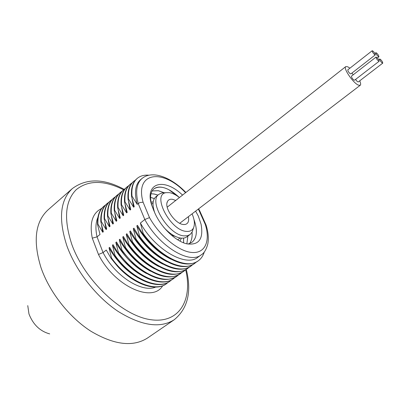 <?xml version="1.0" encoding="UTF-8"?>
<svg xmlns="http://www.w3.org/2000/svg" width="403" height="403" viewBox="0 0 403 403"><rect width="100%" height="100%" fill="white"/><g stroke="black" fill="none" stroke-linecap="round" stroke-linejoin="round"><path stroke-width="0.6" d="M97.879 217.413C95.617 222.597 95.34 229.08 97.042 236.863L92.282 238.158L98.478 254.474L103.057 252.585L106.261 250.046L111.178 258.459L111.606 258.127L109.027 247.86L109.641 247.371L114.598 255.789L115.026 255.457L112.422 245.17L113.047 244.676L118.039 253.104L118.467 252.767L115.842 242.46L116.467 241.966L121.499 250.404L121.933 250.067L119.283 239.735L119.913 239.236L124.98 247.684L125.419 247.341L122.749 236.994L123.378 236.49L128.486 244.948L128.93 244.606L126.235 234.234L126.869 233.73L132.018 242.193L132.461 241.845L129.741 231.458L130.381 230.949L135.569 239.422L136.013 239.075L133.267 228.662L133.917 228.148L139.141 236.632L139.589 236.279L136.824 225.846L137.473 225.332L142.738 233.826L143.191 233.473L140.4 223.015L144.818 219.514L149.498 217.6L143.08 202.195C134.511 171.819 162.923 168.363 185.556 192.725M155.649 287.092C141.851 293.067 115.137 276.156 103.057 252.585L97.042 236.863L99.999 234.465L97.511 224.461L97.924 224.123L102.725 232.254L103.334 231.76L100.821 221.741L101.239 221.398L106.07 229.539L106.684 229.045L104.15 219L104.568 218.658L109.44 226.808L110.054 226.31L107.5 216.245L107.918 215.902L112.83 224.058L113.45 223.554L110.87 213.474L111.293 213.127L116.24 221.292L116.865 220.789L114.261 210.683L114.689 210.336L119.671 218.507L120.301 217.998L117.676 207.877L118.104 207.525L123.127 215.706L123.756 215.197L121.112 205.051L121.54 204.699L126.602 212.89L127.237 212.371L124.567 202.21L125.001 201.853L130.098 210.049L130.738 209.53L128.048 199.349L128.481 198.991L133.62 207.192L134.264 206.674L131.549 196.473L131.988 196.11L137.166 204.321L139.836 202.563L143.08 202.195M195.616 211.137L198.336 216.109L201.102 224.335C203.676 239.175 198.805 245.654 186.483 243.77C174.912 240.893 160.349 226.38 154.551 212.305L151.84 205.535C144.118 183.048 163.618 176.841 182.549 195.087M199.621 210.633L198.941 210.255L198.266 209.112M137.166 204.321C134.108 192.569 135.257 184.342 140.617 179.642L142.063 178.438C136.567 183.254 135.277 191.606 138.189 203.49L144.818 219.514C159.13 246.409 189.838 264.7 201.299 254.787C204.004 253.286 206.145 249.815 207.726 244.369C208.875 238.601 208.311 232.118 206.029 224.924L205.303 224.481L198.941 210.255M131.988 196.11C131.323 187.853 133.106 181.919 137.342 178.312C140.365 175.849 144.219 174.811 148.893 175.199M131.549 196.473C130.889 188.211 132.678 182.277 136.919 178.67L137.02 178.584M133.62 207.192L132.058 198.699M128.481 198.991C127.852 190.73 129.67 184.786 133.937 181.159L135.529 180.02M128.048 199.349C127.424 191.093 129.242 185.143 133.509 181.511L133.61 181.426M130.098 210.049L128.582 201.702M125.001 201.853C124.406 193.591 126.255 187.637 130.547 183.985L132.129 182.851M124.567 202.21C123.978 193.949 125.832 187.989 130.124 184.337L130.229 184.252M126.602 212.89L125.126 204.679M121.54 204.699C120.981 196.437 122.86 190.468 127.182 186.796L128.748 185.667M121.112 205.051C120.557 196.79 122.441 190.821 126.759 187.143L126.864 187.057M123.127 215.706L121.691 207.636M118.104 207.525C117.58 199.263 119.49 193.284 123.832 189.586L125.388 188.463M117.676 207.877C117.157 199.616 119.066 193.636 123.414 189.934L123.52 189.848M119.671 218.507L118.281 210.573M114.689 210.336C114.195 202.074 116.135 196.08 120.507 192.362L122.054 191.244M114.261 210.683C113.777 202.422 115.716 196.432 120.094 192.71L120.195 192.624M116.24 221.292L114.885 213.484M111.293 213.127C110.835 204.865 112.805 198.86 117.197 195.123L118.734 194.009M110.87 213.474C110.417 205.213 112.392 199.208 116.789 195.465L116.89 195.379M112.83 224.058L111.515 216.376M107.918 215.902C107.495 207.636 109.495 201.626 113.913 197.863L115.439 196.755M107.5 216.245C107.077 207.983 109.082 201.968 113.505 198.205L113.611 198.12M109.44 226.808L108.165 219.252M104.568 218.658C104.176 210.396 106.201 204.371 110.649 200.588L112.16 199.485M104.15 219C103.762 210.739 105.793 204.714 110.241 200.931L110.346 200.84M106.07 229.539L104.83 222.103M101.239 221.398C100.876 213.137 102.931 207.102 107.4 203.298L108.901 202.2M100.821 221.741C100.463 213.474 102.523 207.444 106.997 203.636L107.102 203.55M102.725 232.254L101.521 224.934M97.924 224.123C97.597 215.857 99.677 209.817 104.17 205.993L105.667 204.9M97.511 224.461C97.188 216.199 99.274 210.154 103.773 206.331L103.878 206.24M206.129 225.252L206.029 224.924M201.299 254.787L197.888 257.255C186.015 267.461 154.943 249.568 140.4 223.015M204.311 251.88C203.188 255.709 201.203 258.666 198.357 260.751C187.153 269.934 160.137 257.225 143.191 233.473M198.044 260.978L197.908 261.073C189.475 266.549 177.894 264.308 163.17 254.353C155.608 248.883 148.798 242.037 142.738 233.826M171.038 259.235C157.462 252.474 146.057 241.347 136.824 225.846M196.266 262.091L194.77 263.335C183.491 272.564 156.47 259.965 139.589 236.279M194.453 263.562L194.322 263.658C185.551 269.3 173.597 266.846 158.444 256.293C151.296 250.958 144.863 244.404 139.141 236.632M166.923 261.678C153.518 254.898 142.304 243.891 133.267 228.662M192.689 264.675L191.198 265.904C179.854 275.184 152.828 262.691 136.013 239.075M190.891 266.126L190.755 266.227C181.632 272.045 169.28 269.355 153.699 258.152C146.984 252.978 140.939 246.732 135.569 239.422M162.817 264.101C149.599 257.3 138.572 246.414 129.741 231.458M189.138 267.239L187.652 268.463C176.237 277.783 149.206 265.396 132.461 241.845M187.345 268.68L187.209 268.781C177.703 274.775 164.938 271.829 148.914 259.925C142.662 254.938 137.03 249.024 132.018 242.193M158.727 266.499C145.7 259.678 134.869 248.923 126.235 234.234M185.602 269.788L184.126 271.002C172.645 280.362 145.609 268.086 128.93 244.606M183.823 271.219L183.687 271.32C173.764 277.506 160.56 274.262 144.073 261.587C138.315 256.822 133.121 251.271 128.486 244.948M154.651 268.872C141.821 262.041 131.187 251.412 122.749 236.994M182.091 272.322L180.62 273.526C169.074 282.931 142.032 270.756 125.419 247.341M180.322 273.738L180.186 273.839C169.799 280.226 156.127 276.649 139.156 263.109L131.69 255.88L124.98 247.684M150.586 271.219C137.962 264.378 127.524 253.88 119.283 239.735M178.6 274.841L177.139 276.035C165.527 285.48 138.481 273.41 121.933 250.067M176.841 276.246L176.705 276.347C165.794 282.951 151.604 278.982 134.123 264.449L121.499 250.404M146.536 273.541C134.118 266.69 123.887 256.333 115.842 242.46M175.129 277.345L173.673 278.528C162.001 288.019 134.955 276.05 118.467 252.767M173.381 278.74L173.245 278.841C163.814 286.075 144.863 280.836 128.925 265.527L118.039 253.104M142.496 275.843C130.295 268.987 120.27 258.761 112.422 245.17M171.683 279.828L170.232 281.007C158.495 290.538 131.449 278.669 115.026 255.457M169.945 281.213L169.804 281.314C159.931 288.956 139.665 282.835 123.439 266.202L114.598 255.789M138.466 278.11C126.492 271.259 116.679 261.174 109.027 247.86M168.252 282.302L166.812 283.47C155.014 293.041 127.963 281.279 111.606 258.127M166.53 283.677L166.389 283.777C155.926 291.968 133.806 284.503 117.328 266.025L111.178 258.459M157.951 195.092L154.263 194.014L150.999 193.747M189.526 243.649C191.611 240.823 192.448 237.019 192.035 232.239M164.298 192.78L158.379 190.69L152.138 190.931M153.926 210.89L151.941 205.706C149.629 197.641 150.289 192.024 153.926 188.861C160.323 184.952 168.797 187.823 179.345 197.475M193.939 219.459C197.757 230.199 197.082 237.835 191.914 242.364L187.974 244.097M191.914 242.364L191.878 242.389C196.271 238.747 197.42 232.622 195.334 224.008L193.994 219.726M179.048 197.248L168.832 189.712C162.49 186.503 157.518 186.221 153.916 188.866M152.127 190.951L158.344 190.715L164.202 192.775M192.004 232.294C192.407 237.05 191.576 240.838 189.506 243.659M150.994 193.772L154.228 194.044L157.921 195.117M186.876 243.865L187.879 236.183M187.848 236.208L186.851 243.86M183.617 242.843L183.612 238.138M154.354 198.563L150.566 197.394M150.566 197.425L154.339 198.593M183.577 238.143L183.587 242.828M153.195 201.903L151.034 202.125M181.335 238.173L179.995 241.175M378.714 59.765C377.54 58.017 376.629 57.13 375.984 57.115L376.427 58.566C377.606 60.319 378.518 61.201 379.163 61.221L378.714 59.765M375.984 57.115L351.431 76.177L351.809 77.648C352.952 79.381 353.869 80.232 354.554 80.207L379.163 61.221M349.91 68.193L347.749 66.777L345.774 66.601C342.908 68.031 353.174 83.119 358.408 85.129L360.252 85.26C360.932 84.65 360.756 83.174 359.723 80.827M355.597 79.406C356.731 81.109 357.627 81.95 358.297 81.92L382.785 63.115L382.331 61.664C381.167 59.931 380.266 59.055 379.631 59.04L380.079 60.48C381.248 62.218 382.15 63.095 382.785 63.115M372.15 50.763L347.769 69.87L348.142 71.311C349.285 73.044 350.197 73.9 350.887 73.875L375.329 54.843L374.891 53.418C373.712 51.67 372.8 50.783 372.15 50.763L372.589 52.188C373.767 53.942 374.684 54.828 375.329 54.843M351.92 73.074L353.224 74.792M166.993 203.026L167.386 201.681C164.006 207.827 175.37 224.078 183.385 224.501L185.078 224.481C188.13 223.756 189.229 221.156 188.362 216.683M175.758 200.432L172.434 199.299C169.98 198.956 168.298 199.752 167.386 201.681M179.431 197.546C175.95 194.84 172.66 193.213 169.552 192.669L166.232 192.659C151.427 194.039 170.116 230.602 186.377 231.382C189.828 231.695 192.211 230.511 193.526 227.841C195.032 224.3 194.548 219.635 192.075 213.842M154.692 212.633C152.127 205.051 152.551 199.737 155.961 196.689L158.908 194.322C147.891 201.183 168.55 235.382 184.267 235.876L187.501 235.71L190.1 234.521L192.221 231.871L192.931 229.67M158.908 194.322L162.006 192.926L164.313 192.78M190.1 234.521L185.667 237.594L183.592 238.143L181.219 238.163C175.622 237.427 169.824 233.851 163.825 227.433M175.411 236.435L171.215 235.045M153.367 209.605L153.407 208.074M376.256 54.148C377.425 55.881 378.326 56.758 378.961 56.783L378.518 55.357C377.354 53.624 376.452 52.748 375.818 52.728L376.256 54.148M49.7 333.896C40.078 331.281 33.172 324.647 28.976 313.997L27.762 305.62M48.012 209.903C35.187 221.836 32.845 241.065 40.985 267.592C49.433 292.15 69.17 317.312 90.897 331.236C114.094 344.953 132.945 347.23 147.443 338.067L174.207 319.765C160.177 328.596 141.493 325.815 118.15 311.423C96.262 296.855 76.006 271.018 66.979 246.127C58.208 219.272 60.012 200.074 72.389 188.533L48.012 209.903M185.687 269.743C192.871 299.812 179.441 323.8 150.929 319.725C122.562 316.058 84.852 280.876 71.84 244.49C63.553 219.222 65.034 200.931 76.288 189.612C88.388 180.005 104.155 180.065 123.595 189.788M101.697 208.447C92.463 212.965 89.325 222.874 92.282 238.158M98.478 254.474C114.341 286.246 152.43 303.323 162.691 285.777M205.303 224.481C210.472 240.868 205.303 253.492 192.12 252.495C179.023 251.648 159.855 236.203 149.498 217.6M186.277 269.4C191.848 291.737 187.823 308.527 174.207 319.765M124.144 189.334C103.903 178.408 86.65 178.141 72.389 188.533M199.505 210.406L198.593 208.865M185.874 192.473C171.265 177.26 152.314 169.935 142.063 178.438M137.342 178.312L136.919 178.67M133.937 181.159L133.509 181.511M130.547 183.985L130.124 184.337M127.182 186.796L126.759 187.143M123.832 189.586L123.414 189.934M120.507 192.362L120.094 192.71M117.202 195.123L116.789 195.465M113.913 197.863L113.505 198.205M110.649 200.593L110.241 200.931M107.4 203.298L106.997 203.636M104.176 205.993L103.773 206.331M205.988 224.869L199.53 210.426M198.231 260.837L197.908 261.073M194.639 263.426L194.322 263.658M191.072 266L190.755 266.227M187.521 268.554L187.209 268.781M183.995 271.093L183.687 271.315M180.489 273.617L180.181 273.839M177.008 276.126L176.705 276.347M173.542 278.624L173.245 278.836M170.101 281.103L169.804 281.314M166.681 283.566L166.389 283.777M179.718 223.292L360.252 85.26M183.672 224.531L185.078 224.481M167.21 207.167L345.774 66.601M193.526 227.841L192.221 231.871M166.232 192.659L162.006 192.926M153.059 203.041L151.513 204.215M180.201 238.022L177.627 239.805M378.709 59.75L379.631 59.04M377.374 58.012L378.961 56.783M374.901 53.443L375.818 52.728"/></g></svg>
